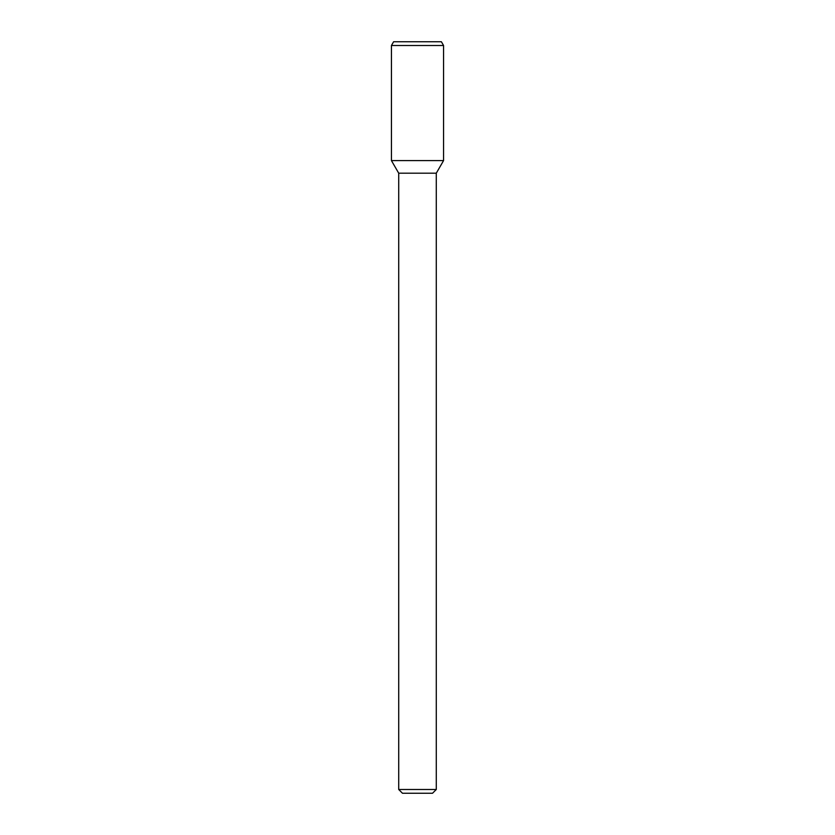 <?xml version="1.0" encoding="UTF-8"?>
<svg xmlns="http://www.w3.org/2000/svg" width="835" height="835" viewBox="0 0 835 835"><rect width="100%" height="100%" fill="white"/><g stroke="black" fill="none" stroke-linecap="round" stroke-linejoin="round"><path stroke-width="1.25" d="M436.287 789.492L398.712 789.492L402.47 793.25L432.53 793.25L436.287 789.492L436.287 173.189L443.562 160.591L443.562 45.508L391.438 45.508L391.438 160.591L443.562 160.591L391.438 160.591L398.712 173.189L436.287 173.189M391.438 45.508L393.609 41.75L441.391 41.75L443.562 45.508M398.712 789.492L398.712 173.189"/></g></svg>
